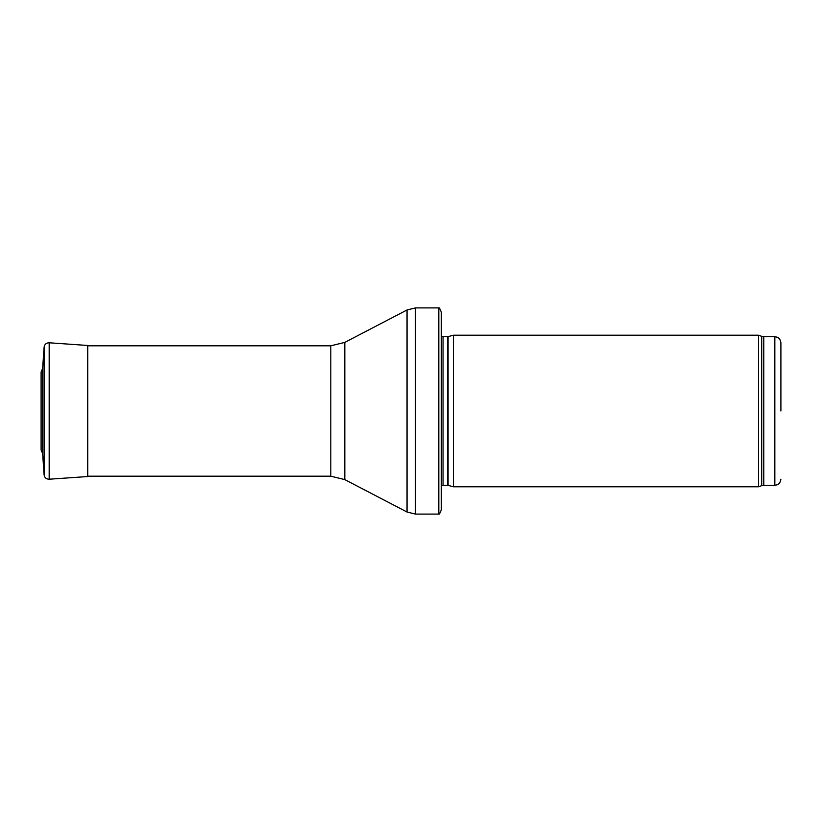 <?xml version="1.0" encoding="UTF-8"?>
<svg xmlns="http://www.w3.org/2000/svg" width="822" height="822" viewBox="0 0 822 822"><rect width="100%" height="100%" fill="white"/><g stroke="black" fill="none" stroke-linecap="round" stroke-linejoin="round"><path stroke-width="1.23" d="M780.9 411L780.9 342.784L780.9 411M758.542 411L758.542 486.799L453.446 486.799L453.446 335.201L758.542 335.201L758.542 411M441.322 329.139L441.322 492.861M438.814 307.911C439.123 307.284 439.955 308.692 441.322 312.155L441.322 509.846C439.955 513.308 439.123 514.716 438.814 514.089L415.449 514.089L415.449 307.911L438.814 307.911L438.814 514.089M42.61 453.415L42.61 368.585L41.1 372.068L41.1 449.932L42.61 453.415L44.111 474.828L44.111 347.172L42.61 368.585M780.9 342.784C780.016 337.575 777.139 337.277 777.242 337.215L774.838 336.712L774.838 485.288L777.242 484.785C777.139 484.723 780.016 484.425 780.9 479.216M774.838 336.712L763.782 336.712L763.782 485.288L774.838 485.288M763.782 336.712L761.706 336.352L761.706 485.648L763.782 485.288M448.093 485.37L447.466 485.288L447.466 336.712L448.093 336.63L448.093 485.37L453.446 486.799M447.466 336.712L443.048 336.712L443.048 485.288L441.322 486.008M344.819 342.384L344.819 479.616L330.804 476.185L330.804 345.815L344.819 342.384L407.044 309.966L407.044 512.034L415.449 514.089M49.176 479.216L49.176 342.784L87.738 345.466L87.738 476.534L49.176 479.216C46.268 479.154 44.583 477.695 44.111 474.828M761.706 336.352L758.542 335.201M761.706 485.648L758.542 486.799M448.093 336.63L453.446 335.201M447.466 485.288L443.048 485.288M443.048 336.712L441.322 335.993M407.044 309.966L415.449 307.911M344.819 479.616L407.044 512.034M330.804 345.815L87.738 345.815M330.804 476.185L87.738 476.185M87.738 345.466L89.228 345.815M49.176 342.784C46.268 342.846 44.583 344.305 44.111 347.172"/></g></svg>
